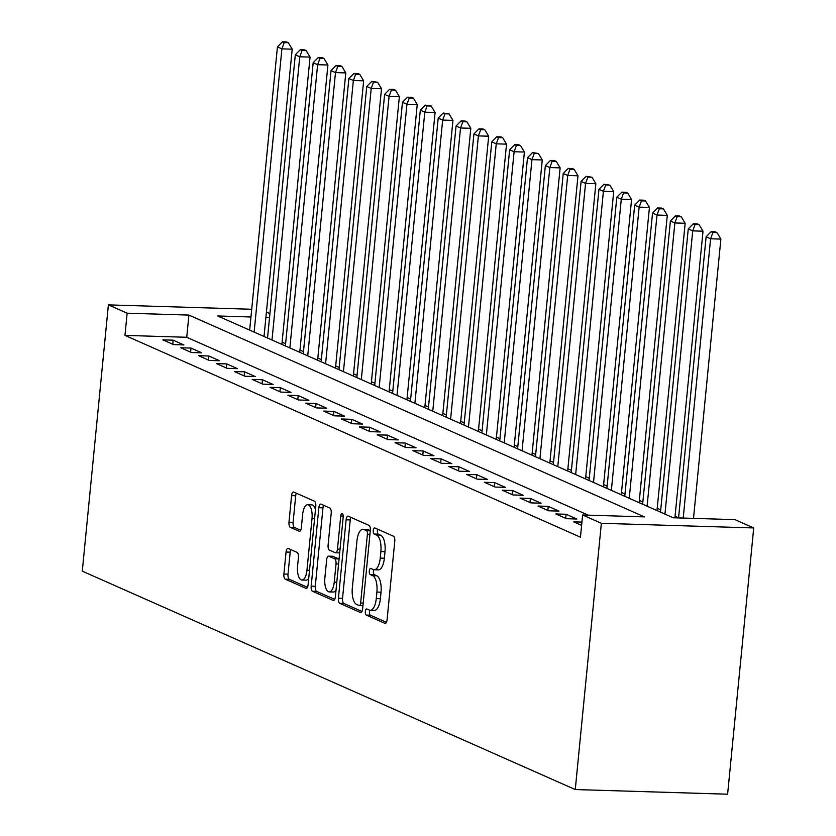 <?xml version="1.0" encoding="UTF-8"?>
<svg xmlns="http://www.w3.org/2000/svg" width="836" height="836" viewBox="0 0 836 836"><rect width="100%" height="100%" fill="white"/><g stroke="black" fill="none" stroke-linecap="round" stroke-linejoin="round"><path stroke-width="1.25" d="M365.342 611.482A3.093 1.264 -88.3 0 0 366.272 615.077L384.905 623.332A4.431 1.797 -88.3 0 0 385.187 623.395A4.431 1.797 -88.3 0 0 387.078 619.748L394.77 541.341A4.431 1.797 -88.3 0 0 393.442 536.21L374.81 527.965A3.093 1.264 -88.3 0 0 374.612 527.913A3.093 1.264 -88.3 0 0 373.284 530.463A3.093 1.264 -88.3 0 0 374.214 534.058L376.628 535.124A14.16 5.758 -88.3 0 1 380.871 551.551L380.234 558.082A14.16 5.758 -88.3 0 1 374.183 569.755A14.16 5.758 -88.3 0 1 373.253 569.535L370.839 568.47A3.093 1.264 -88.3 0 0 370.641 568.417A3.093 1.264 -88.3 0 0 369.313 570.978A3.093 1.264 -88.3 0 0 370.243 574.572L372.657 575.638A14.16 5.758 -88.3 0 1 376.9 592.055L376.263 598.597A14.16 5.758 -88.3 0 1 370.212 610.27A14.16 5.758 -88.3 0 1 369.282 610.05L366.868 608.974A3.093 1.264 -88.3 0 0 366.67 608.932A3.093 1.264 -88.3 0 0 365.342 611.482M369.752 610.207A3.093 1.264 -88.3 0 0 369.46 611.607A3.093 1.264 -88.3 0 0 370.39 615.202L386.431 622.308M377.684 529.23A3.093 1.264 -88.3 0 0 377.402 530.588A3.093 1.264 -88.3 0 0 378.332 534.183L380.746 535.249L376.628 535.124M373.734 569.692A3.093 1.264 -88.3 0 0 373.431 571.103A3.093 1.264 -88.3 0 0 374.361 574.698L376.775 575.764L372.657 575.638M288.242 548.458A4.431 1.797 -88.3 0 0 287.95 548.395A4.431 1.797 -88.3 0 0 286.058 552.042L283.906 574.039A4.431 1.797 -88.3 0 0 285.233 579.17L305.913 588.335A4.431 1.797 -88.3 0 0 306.206 588.408A4.431 1.797 -88.3 0 0 308.097 584.761L315.789 506.355A4.431 1.797 -88.3 0 0 314.461 501.224L293.77 492.059A4.431 1.797 -88.3 0 0 293.478 491.986A4.431 1.797 -88.3 0 0 291.586 495.633L288.984 522.207A4.431 1.797 -88.3 0 0 290.311 527.338L299.163 531.257A4.431 1.797 -88.3 0 0 299.455 531.33A4.431 1.797 -88.3 0 0 301.347 527.683L302.632 514.506A11.84 4.817 -88.3 0 1 307.69 504.745A11.84 4.817 -88.3 0 1 312.016 518.665L306.958 570.277A11.84 4.817 -88.3 0 1 301.9 580.038A11.84 4.817 -88.3 0 1 297.574 566.118L298.421 557.518A4.431 1.797 -88.3 0 0 297.094 552.387L288.242 548.458M588.251 515.164L186.731 337.274L124.961 335.382L127.145 313.197L108.387 304.889L82.283 571.145L575.262 789.55L727.613 794.2L753.717 527.944L734.969 519.637L673.199 517.756L217.726 315.966L250.957 316.98M124.961 335.382L580.445 537.172L582.619 514.986L601.366 523.294L575.262 789.55M338.423 598.2A4.431 1.797 -88.3 0 0 339.75 603.331L360.441 612.495A4.431 1.797 -88.3 0 0 360.734 612.558A4.431 1.797 -88.3 0 0 362.625 608.911L370.306 530.515A4.431 1.797 -88.3 0 0 368.979 525.374L348.298 516.209A4.431 1.797 -88.3 0 0 348.006 516.146A4.431 1.797 -88.3 0 0 346.114 519.793L338.423 598.2L342.541 598.325A4.431 1.797 -88.3 0 0 343.868 603.456L361.967 611.471M333.177 600.415L312.486 591.251A4.431 1.797 -88.3 0 1 311.17 586.12L318.85 507.713A4.431 1.797 -88.3 0 1 320.742 504.066A4.431 1.797 -88.3 0 1 321.034 504.129L329.886 508.058A4.431 1.797 -88.3 0 1 331.213 513.189L328.099 544.988A4.431 1.797 -88.3 0 0 329.426 550.119L335.299 552.721A4.431 1.797 -88.3 0 0 335.591 552.784A4.431 1.797 -88.3 0 0 337.472 549.137L340.722 516.042A3.093 1.264 -88.3 0 1 342.039 513.482A3.093 1.264 -88.3 0 1 343.178 517.129L335.361 596.831A4.431 1.797 -88.3 0 1 333.47 600.478A4.431 1.797 -88.3 0 1 333.177 600.415L333.763 600.436M581.919 522.113L573.674 521.863L581.595 525.374M555.815 513.952L566.536 518.696L576.83 519.01L566.108 514.265L555.815 513.952M537.956 506.041L548.667 510.786L558.96 511.099L548.249 506.355L537.956 506.041M520.086 498.12L530.808 502.875L541.101 503.188L530.39 498.434L520.086 498.12M502.227 490.209L512.949 494.954L523.242 495.278L512.52 490.523L502.227 490.209M484.368 482.299L495.079 487.043L505.383 487.357L494.661 482.612L484.368 482.299M466.509 474.388L477.22 479.132L487.513 479.446L476.802 474.702L466.509 474.388M448.639 466.467L459.361 471.222L469.654 471.535L458.933 466.781L448.639 466.467M430.78 458.556L441.502 463.301L451.795 463.614L441.074 458.87L430.78 458.556M412.921 450.646L423.633 455.39L433.936 455.704L423.215 450.959L412.921 450.646M395.062 442.735L405.773 447.479L416.067 447.793L405.355 443.049L395.062 442.735M377.193 434.814L387.914 439.569L398.208 439.882L387.486 435.128L377.193 434.814M359.334 426.903L370.055 431.648L380.349 431.961L369.627 427.217L359.334 426.903M341.475 418.993L352.186 423.737L362.479 424.051L351.768 419.306L341.475 418.993M323.616 411.082L334.327 415.826L344.62 416.14L333.909 411.396L323.616 411.082M305.746 403.161L316.468 407.916L326.761 408.229L316.039 403.474L305.746 403.161M287.887 395.25L298.609 399.995L308.902 400.308L298.18 395.564L287.887 395.25M270.028 387.34L280.739 392.084L291.032 392.397L280.321 387.653L270.028 387.34M252.169 379.419L262.88 384.173L273.173 384.487L262.462 379.743L252.169 379.419M234.299 371.508L245.021 376.263L255.314 376.576L244.593 371.821L234.299 371.508M216.44 363.597L227.162 368.342L237.455 368.655L226.734 363.911L216.44 363.597M198.581 355.687L209.293 360.431L219.586 360.744L208.875 356L198.581 355.687M180.722 347.766L191.434 352.52L201.727 352.834L191.016 348.079L180.722 347.766M183.868 344.923L173.146 340.168L162.853 339.855L173.574 344.61L183.868 344.923M678.571 517.808L675.07 516.251M660.712 509.887L657.211 508.34M642.842 501.976L639.341 500.43M624.983 494.066L621.482 492.508M607.124 486.155L603.623 484.598M589.265 478.234L585.764 476.687M571.396 470.323L567.895 468.777M553.537 462.412L550.036 460.855M535.677 454.502L532.177 452.945M517.818 446.581L514.318 445.034M499.949 438.67L496.448 437.123M482.09 430.759L478.589 429.202M464.231 422.838L460.73 421.292M446.372 414.928L442.871 413.381M428.502 407.017L425.001 405.47M410.643 399.106L407.142 397.549M392.784 391.185L389.283 389.639M374.925 383.275L371.424 381.728M357.056 375.364L353.555 373.807M339.197 367.453L335.696 365.896M321.337 359.532L317.837 357.986M303.478 351.622L299.978 350.075M285.609 343.711L282.108 342.154M266.423 312.058L269.923 313.605M251.72 309.257L108.387 304.889M582.619 514.986L644.378 516.867L188.905 315.078L127.145 313.197M601.366 523.294L753.717 527.944M269.537 317.544L265.9 317.429M186.731 337.274L188.905 315.078M566.108 514.265L565.711 518.33M548.249 506.355L547.852 510.42M530.39 498.434L529.982 502.509M512.52 490.523L512.123 494.599M494.661 482.612L494.264 486.677M476.802 474.702L476.405 478.767M458.933 466.781L458.536 470.856M441.074 458.87L440.676 462.945M423.215 450.959L422.817 455.024M405.355 443.049L404.958 447.114M387.486 435.128L387.089 439.203M369.627 427.217L369.23 431.292M351.768 419.306L351.371 423.371M333.909 411.396L333.501 415.461M316.039 403.474L315.642 407.55M298.18 395.564L297.783 399.629M280.321 387.653L279.924 391.718M262.462 379.743L262.055 383.808M244.593 371.821L244.196 375.897M226.734 363.911L226.337 367.976M208.875 356L208.477 360.065M191.016 348.079L190.608 352.155M173.146 340.168L172.749 344.244M370.212 610.27L374.329 610.395A14.16 5.758 -88.3 0 0 380.38 598.722L376.263 598.597M376.775 575.764A14.16 5.758 -88.3 0 1 381.017 592.181L380.38 598.722M374.183 569.755L378.3 569.88A14.16 5.758 -88.3 0 0 384.351 558.208L380.234 558.082M380.746 535.249A14.16 5.758 -88.3 0 1 384.988 551.676L384.351 558.208M350.89 517.359A4.431 1.797 -88.3 0 0 350.232 519.919L342.541 598.325M359.114 605.536A3.093 1.264 -88.3 0 0 359.313 605.588A3.093 1.264 -88.3 0 0 360.64 603.038L367.391 534.214A3.093 1.264 -88.3 0 0 366.461 530.62L363.911 529.491A14.16 5.758 -88.3 0 0 362.981 529.272A14.16 5.758 -88.3 0 0 356.941 540.944L352.322 587.99A14.16 5.758 -88.3 0 0 356.564 604.418L359.114 605.536M362.981 529.272L367.098 529.397A14.16 5.758 -88.3 0 1 368.028 529.616L370.296 530.62M334.703 599.391L316.604 591.376L312.486 591.251M323.626 505.278A4.431 1.797 -88.3 0 0 322.968 507.839L315.287 586.245A4.431 1.797 -88.3 0 0 316.604 591.376M339.416 552.847A4.431 1.797 -88.3 0 0 339.667 552.909L335.591 552.784M324.859 577.979A11.84 4.817 -88.3 0 0 329.185 591.898A11.84 4.817 -88.3 0 0 334.243 582.138L336.02 563.955A4.431 1.797 -88.3 0 0 334.693 558.814L328.82 556.212A4.431 1.797 -88.3 0 0 328.527 556.149A4.431 1.797 -88.3 0 0 326.646 559.796L324.859 577.979M329.185 591.898L333.303 592.024A11.84 4.817 -88.3 0 0 336.02 590.143M339.061 559.096A4.431 1.797 -88.3 0 0 338.81 558.939L334.693 558.814M332.352 556.327A4.431 1.797 -88.3 0 1 332.644 556.274A4.431 1.797 -88.3 0 1 332.937 556.337L338.81 558.939M301.9 580.038L306.018 580.163A11.84 4.817 -88.3 0 0 308.735 578.282M315.465 509.573A11.84 4.817 -88.3 0 0 311.807 504.871L307.69 504.745M296.362 493.198A4.431 1.797 -88.3 0 0 295.704 495.758L293.102 522.333A4.431 1.797 -88.3 0 0 294.429 527.464L300.688 530.233M290.834 549.607A4.431 1.797 -88.3 0 0 290.176 552.168L288.023 574.165A4.431 1.797 -88.3 0 0 289.35 579.296L307.439 587.311M693.504 518.372L720.883 239.096L710.59 238.782L706.127 236.797L678.56 517.912M683.211 518.059L710.59 238.782L712.899 232.512L717.016 232.638L715.229 231.844L711.112 231.718L712.899 232.512M706.127 236.797L711.112 231.718M717.016 232.638L720.883 239.096M674.913 517.808L703.024 231.185L692.73 230.872L688.258 228.886L660.492 512.123M664.954 514.098L692.73 230.872L695.04 224.602L699.157 224.727L697.37 223.933L693.253 223.808L695.04 224.602M688.258 228.886L693.253 223.808M699.157 224.727L703.024 231.185M656.991 510.566L685.154 223.264L674.861 222.951L670.399 220.976L642.633 504.202M647.095 506.188L674.861 222.951L677.181 216.681L681.298 216.806L679.511 216.022L675.394 215.897L677.181 216.681M670.399 220.976L675.394 215.897M681.298 216.806L685.154 223.264M639.122 502.655L667.295 215.354L657.002 215.04L652.54 213.065L624.764 496.291M629.236 498.277L657.002 215.04L659.322 208.77L663.439 208.895L661.652 208.101L657.535 207.976L659.322 208.77M652.54 213.065L657.535 207.976M663.439 208.895L667.295 215.354M621.263 494.745L649.436 207.443L639.143 207.129L634.681 205.144L606.905 488.381M611.367 490.356L639.143 207.129L641.452 200.859L645.57 200.985L643.783 200.191L639.665 200.065L641.452 200.859M634.681 205.144L639.665 200.065M645.57 200.985L649.436 207.443M603.404 486.834L631.577 199.532L621.284 199.208L616.811 197.233L589.046 480.47M593.508 482.445L621.284 199.208L623.593 192.949L627.711 193.074L625.924 192.28L621.806 192.155L623.593 192.949M616.811 197.233L621.806 192.155M627.711 193.074L631.577 199.532M585.545 478.913L613.708 191.611L603.414 191.298L598.952 189.323L571.187 472.549M575.649 474.534L603.414 191.298L605.734 185.028L609.852 185.153L603.947 184.244L605.734 185.028M598.952 189.323L603.947 184.244M609.852 185.153L613.708 191.611M567.675 471.002L595.849 183.701L585.555 183.387L581.093 181.412L553.317 464.638M557.79 466.613L585.555 183.387L587.875 177.117L591.992 177.242L586.088 176.323L587.875 177.117M581.093 181.412L586.088 176.323M591.992 177.242L595.849 183.701M549.816 463.092L577.99 175.79L567.696 175.476L563.234 173.491L535.458 456.728M539.92 458.703L567.696 175.476L570.006 169.206L574.123 169.332L572.336 168.538L568.219 168.412L570.006 169.206M563.234 173.491L568.219 168.412M574.123 169.332L577.99 175.79M531.957 455.171L560.13 167.879L549.837 167.555L545.365 165.58L517.599 448.817M522.061 450.792L549.837 167.555L552.147 161.296L556.264 161.421L554.477 160.627L550.36 160.502L552.147 161.296M545.365 165.58L550.36 160.502M556.264 161.421L560.13 167.879M514.098 447.26L542.261 159.958L531.968 159.645L527.506 157.67L499.729 440.896M504.202 442.881L531.968 159.645L534.288 153.375L538.405 153.5L532.501 152.591L534.288 153.375M527.506 157.67L532.501 152.591M538.405 153.5L542.261 159.958M496.229 439.349L524.402 152.047L514.109 151.734L509.646 149.759L481.87 432.985M486.343 434.96L514.109 151.734L516.429 145.464L520.546 145.589L518.759 144.795L514.642 144.67L516.429 145.464M509.646 149.759L514.642 144.67M520.546 145.589L524.402 152.047M478.37 431.439L506.543 144.137L496.25 143.823L491.787 141.838L464.011 425.075M468.474 427.05L496.25 143.823L498.559 137.553L502.676 137.679L500.889 136.885L496.772 136.759L498.559 137.553M491.787 141.838L496.772 136.759M502.676 137.679L506.543 144.137M460.511 423.518L488.684 136.216L478.391 135.902L473.918 133.927L446.152 417.164M450.614 419.139L478.391 135.902L480.7 129.643L484.817 129.768L483.03 128.974L478.913 128.849L480.7 129.643M473.918 133.927L478.913 128.849M484.817 129.768L488.684 136.216M442.652 415.607L470.814 128.305L460.521 127.992L456.059 126.017L428.283 409.243M432.755 411.228L460.521 127.992L462.841 121.722L466.958 121.847L465.171 121.063L461.054 120.938L462.841 121.722M456.059 126.017L461.054 120.938M466.958 121.847L470.814 128.305M424.782 407.696L452.955 120.394L442.662 120.081L438.2 118.106L410.424 401.332M414.896 403.307L442.662 120.081L444.971 113.811L449.099 113.936L443.195 113.017L444.971 113.811M438.2 118.106L443.195 113.017M449.099 113.936L452.955 120.394M406.923 399.786L435.096 112.484L424.803 112.17L420.33 110.185L392.565 393.422M397.027 395.397L424.803 112.17L427.112 105.9L431.23 106.026L425.325 105.106L427.112 105.9M420.33 110.185L425.325 105.106M431.23 106.026L435.096 112.484M389.064 391.865L417.237 104.563L406.944 104.249L402.471 102.274L374.706 385.511M379.168 387.486L406.944 104.249L409.253 97.99L413.371 98.115L411.584 97.321L407.466 97.195L409.253 97.99M402.471 102.274L407.466 97.195M413.371 98.115L417.237 104.563M371.205 383.954L399.368 96.652L389.074 96.339L384.612 94.363L356.836 377.59M361.309 379.575L389.074 96.339L391.394 90.069L395.512 90.194L393.725 89.41L389.607 89.285L391.394 90.069M384.612 94.363L389.607 89.285M395.512 90.194L399.368 96.652M353.335 376.043L381.509 88.741L371.215 88.428L366.753 86.453L338.977 369.679M343.439 371.654L371.215 88.428L373.525 82.158L377.642 82.283L371.748 81.364L373.525 82.158M366.753 86.453L371.748 81.364M377.642 82.283L381.509 88.741M335.476 368.133L363.65 80.831L353.356 80.517L348.884 78.532L321.118 361.769M325.58 363.744L353.356 80.517L355.666 74.247L359.783 74.373L357.996 73.578L353.879 73.453L355.666 74.247M348.884 78.532L353.879 73.453M359.783 74.373L363.65 80.831M317.617 360.211L345.79 72.91L335.487 72.596L331.025 70.621L303.259 353.858M307.721 355.833L335.487 72.596L337.807 66.337L341.924 66.462L340.137 65.668L336.02 65.542L337.807 66.337M331.025 70.621L336.02 65.542M341.924 66.462L345.79 72.91M299.758 352.301L327.921 64.999L317.628 64.685L313.166 62.71L285.389 345.937M289.862 347.922L317.628 64.685L319.948 58.415L324.065 58.541L322.278 57.757L318.161 57.632L319.948 58.415M313.166 62.71L318.161 57.632M324.065 58.541L327.921 64.999M281.889 344.39L310.062 57.088L299.769 56.775L295.307 54.789L267.53 338.026M271.993 340.001L299.769 56.775L302.078 50.505L306.195 50.63L304.419 49.836L300.302 49.711L302.078 50.505M295.307 54.789L300.302 49.711M306.195 50.63L310.062 57.088M264.03 336.48L292.203 49.178L281.91 48.864L277.437 46.879L249.671 330.115M254.134 332.091L281.91 48.864L284.219 42.594L288.336 42.72L286.549 41.925L282.432 41.8L284.219 42.594M277.437 46.879L282.432 41.8M288.336 42.72L292.203 49.178M370.39 615.202L366.272 615.077M378.332 534.183L374.214 534.058M374.361 574.698L370.243 574.572M381.017 592.181L376.9 592.055M384.988 551.676L380.871 551.551M385.49 623.342L384.905 623.332M350.232 519.919L346.114 519.793M361.027 612.516L360.441 612.495M343.868 603.456L339.75 603.331M359.313 605.588L362.939 605.703L359.522 605.557M363.19 603.111L360.64 603.038M369.94 534.288L367.391 534.214M370.285 530.735L366.461 530.62M368.028 529.616L363.911 529.491M315.287 586.245L311.17 586.12M322.968 507.839L318.85 507.713M340.033 549.221L337.472 549.137M343.209 516.115L340.722 516.042M336.793 582.211L334.243 582.138M338.58 564.028L336.02 563.955M332.937 556.337L328.82 556.212M309.508 570.351L306.958 570.277M314.566 518.738L312.016 518.665M299.748 531.278L299.163 531.257M294.429 527.464L290.311 527.338M293.102 522.333L288.984 522.207M295.704 495.758L291.586 495.633M306.509 588.356L305.913 588.335M289.35 579.296L285.233 579.17M288.023 574.165L283.906 574.039M290.176 552.168L286.058 552.042M332.644 556.274L328.527 556.149"/></g></svg>
